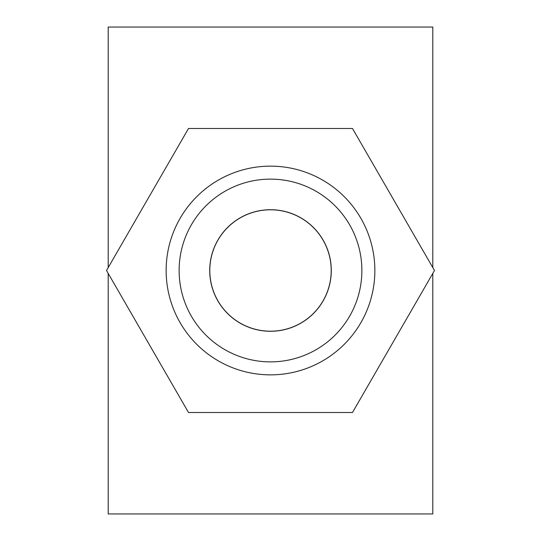 <?xml version="1.0" encoding="UTF-8"?>
<svg xmlns="http://www.w3.org/2000/svg" width="541" height="541" viewBox="0 0 541 541"><rect width="100%" height="100%" fill="white"/><g stroke="black" fill="none" stroke-linecap="round" stroke-linejoin="round"><path stroke-width="0.81" d="M331.2 270.5A60.7 60.7 0 0 0 270.5 209.8A60.7 60.7 0 0 0 209.8 270.5A60.7 60.7 0 0 0 270.5 331.2A60.7 60.7 0 0 0 331.2 270.5M432.8 267.585L432.8 27.05L108.2 27.05L108.2 267.585M108.2 273.415L108.2 513.95L432.8 513.95L432.8 273.415M166.141 270.5A104.359 104.359 0 0 1 270.5 166.141A104.359 104.359 0 0 1 374.859 270.5A104.359 104.359 0 0 1 270.5 374.859A104.359 104.359 0 0 1 166.141 270.5M361.875 270.5A91.375 91.375 0 0 0 270.5 179.125A91.375 91.375 0 0 0 179.125 270.5A91.375 91.375 0 0 0 270.5 361.875A91.375 91.375 0 0 0 361.875 270.5M209.719 270.5A60.781 60.781 0 0 1 270.5 209.719A60.781 60.781 0 0 1 331.281 270.5A60.781 60.781 0 0 1 270.5 331.281A60.781 60.781 0 0 1 209.719 270.5M352.489 412.512L434.484 270.5L352.489 128.488L188.511 128.488L106.516 270.5L188.511 412.512L352.489 412.512"/></g></svg>
